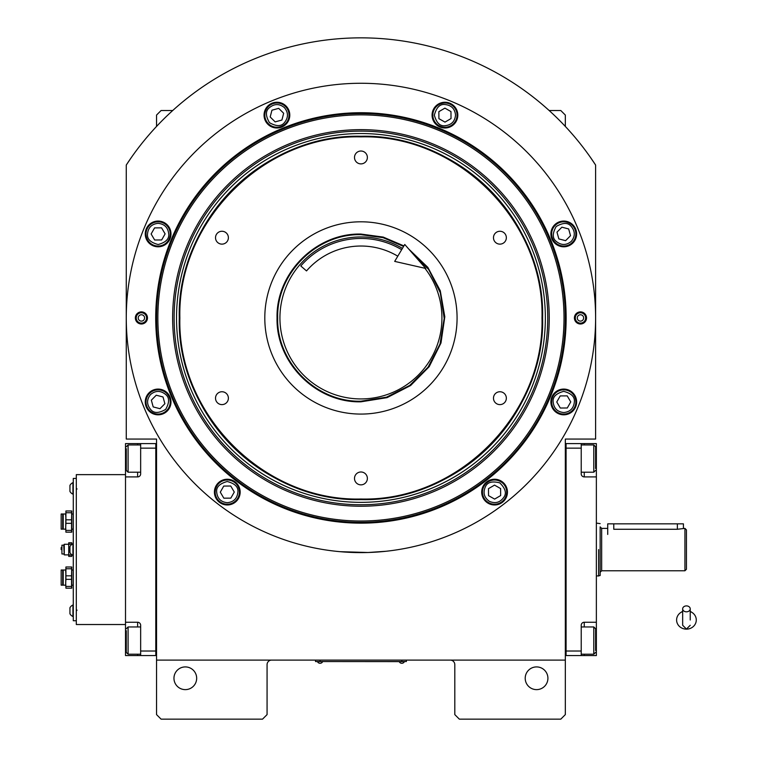 <?xml version="1.0" encoding="UTF-8"?>
<svg xmlns="http://www.w3.org/2000/svg" width="757" height="757" viewBox="0 0 757 757"><rect width="100%" height="100%" fill="white"/><g stroke="black" fill="none" stroke-linecap="round" stroke-linejoin="round"><path stroke-width="1.14" d="M565.328 549.582L565.328 540.072M565.328 660.104L565.328 439.06L595.608 439.06L595.608 165.035A280.09 280.09 0 0 0 126.268 165.035L126.268 439.06L156.548 439.06L156.548 660.104L565.328 660.104L565.328 714.608L560.786 719.15L459.348 719.15L454.806 714.608L454.806 664.646A4.542 4.542 0 0 0 450.264 660.104M156.548 660.104L156.548 714.608L161.09 719.15L262.528 719.15L267.07 714.608L267.07 664.646A4.542 4.542 0 0 1 271.612 660.104M547.917 678.272A11.355 11.355 0 0 0 536.562 666.917A11.355 11.355 0 0 0 525.207 678.272A11.355 11.355 0 0 0 536.562 689.627A11.355 11.355 0 0 0 547.917 678.272M156.548 549.582L156.548 559.168M196.669 678.272A11.355 11.355 0 0 0 185.314 666.917A11.355 11.355 0 0 0 173.959 678.272A11.355 11.355 0 0 0 185.314 689.627A11.355 11.355 0 0 0 196.669 678.272M595.608 165.035L590.488 157.456M131.377 157.456L126.268 165.035M156.548 126.428L156.548 115.064L161.09 110.522L172.71 110.522M549.156 110.522L560.786 110.522L565.328 115.064L565.328 126.428M404.844 661.542L401.816 661.542L406.358 661.542L406.358 660.104M317.032 661.542L401.816 661.618M401.816 660.104L401.816 661.542L320.06 661.542L320.06 660.104M315.518 660.104L315.518 661.542L320.06 661.618M317.637 661.618L322.482 661.618M399.393 661.618L404.238 661.618M566.151 317.94A205.213 205.213 0 0 1 360.938 523.153A205.213 205.213 0 0 1 155.715 317.94A205.213 205.213 0 0 1 360.938 112.727A205.213 205.213 0 0 1 566.151 317.94M565.328 317.94A204.39 204.39 0 0 1 360.938 522.33A204.39 204.39 0 0 1 156.548 317.94A204.39 204.39 0 0 1 360.938 113.55A204.39 204.39 0 0 1 565.328 317.94A204.39 204.39 0 0 0 360.938 113.55A204.39 204.39 0 0 0 156.548 317.94A204.39 204.39 0 0 0 360.938 522.33A204.39 204.39 0 0 0 565.328 317.94M339.988 551.673L368.034 552.506L385.919 551.276L378.084 551.985M343.792 551.985L339.164 551.598M126.268 317.94A234.67 234.67 0 0 0 360.938 552.61A234.67 234.67 0 0 0 595.608 317.94A234.67 234.67 0 0 0 360.938 83.27A234.67 234.67 0 0 0 126.268 317.94M586.524 317.94A6.056 6.056 0 0 1 580.468 323.996A6.056 6.056 0 0 1 574.412 317.94A6.056 6.056 0 0 1 580.468 311.884A6.056 6.056 0 0 1 586.524 317.94A6.056 6.056 0 0 0 580.136 311.893M147.464 317.94A6.056 6.056 0 0 1 141.408 323.996A6.056 6.056 0 0 1 135.352 317.94A6.056 6.056 0 0 1 141.408 311.884A6.056 6.056 0 0 1 147.464 317.94A6.056 6.056 0 0 0 141.076 311.893M576.626 233.932A12.869 12.869 0 0 0 563.757 221.063A12.869 12.869 0 0 0 550.888 233.932A12.869 12.869 0 0 0 563.757 246.801A12.869 12.869 0 0 0 576.626 233.932M457.815 115.121A12.869 12.869 0 0 0 444.946 102.252A12.869 12.869 0 0 0 432.077 115.121A12.869 12.869 0 0 0 444.946 127.99A12.869 12.869 0 0 0 457.815 115.121M289.789 115.121A12.869 12.869 0 0 0 276.92 102.252A12.869 12.869 0 0 0 264.051 115.121A12.869 12.869 0 0 0 276.92 127.99A12.869 12.869 0 0 0 289.789 115.121M170.987 233.932A12.869 12.869 0 0 0 158.118 221.063A12.869 12.869 0 0 0 145.249 233.932A12.869 12.869 0 0 0 158.118 246.801A12.869 12.869 0 0 0 170.987 233.932M170.987 401.948A12.869 12.869 0 0 0 158.118 389.079A12.869 12.869 0 0 0 145.249 401.948A12.869 12.869 0 0 0 158.118 414.817A12.869 12.869 0 0 0 170.987 401.948M240.158 492.107A12.869 12.869 0 0 0 227.289 479.238A12.869 12.869 0 0 0 214.42 492.107A12.869 12.869 0 0 0 227.289 504.976A12.869 12.869 0 0 0 240.158 492.107M507.445 492.107A12.869 12.869 0 0 0 494.576 479.238A12.869 12.869 0 0 0 481.707 492.107A12.869 12.869 0 0 0 494.576 504.976A12.869 12.869 0 0 0 507.445 492.107M576.626 401.948A12.869 12.869 0 0 0 563.757 389.079A12.869 12.869 0 0 0 550.888 401.948A12.869 12.869 0 0 0 563.757 414.817A12.869 12.869 0 0 0 576.626 401.948M360.938 521.015A203.075 203.075 0 0 0 564.012 317.94A203.075 203.075 0 0 0 360.938 114.865A203.075 203.075 0 0 0 157.853 317.94A203.075 203.075 0 0 0 360.938 521.015M172.634 317.94A188.294 188.294 0 0 0 360.938 506.234A188.294 188.294 0 0 0 549.232 317.94A188.294 188.294 0 0 0 360.938 129.646A188.294 188.294 0 0 0 172.634 317.94M174.119 317.94A186.818 186.818 0 0 1 360.938 131.122A186.818 186.818 0 0 1 547.746 317.94A186.818 186.818 0 0 1 360.938 504.758A186.818 186.818 0 0 1 174.119 317.94M176.532 317.94A184.405 184.405 0 0 1 360.938 133.535A184.405 184.405 0 0 1 545.343 317.94A184.405 184.405 0 0 1 360.938 502.345A184.405 184.405 0 0 1 176.532 317.94M179.258 317.94A181.68 181.68 0 0 1 360.938 136.26A181.68 181.68 0 0 1 542.618 317.94A181.68 181.68 0 0 1 360.938 499.62A181.68 181.68 0 0 1 179.258 317.94C176.75 415.025 263.852 502.118 360.938 499.62C458.013 502.118 545.116 415.025 542.618 317.94C545.116 220.855 458.013 133.762 360.938 136.26C263.852 133.762 176.75 220.855 179.258 317.94M563.823 412.546C570.21 411.827 573.721 408.269 574.355 401.872C574.913 396.857 571.365 393.356 563.681 391.35C556.026 393.46 552.515 397.018 553.159 402.024C553.878 408.411 557.436 411.922 563.823 412.546M563.842 414.06A12.112 12.112 -0.4 0 0 575.869 401.863A12.112 12.112 179.6 0 0 563.672 389.836A12.112 12.112 179.6 0 0 551.645 402.033A12.112 12.112 -0.4 0 0 563.842 414.06M560.218 395.92L556.764 401.995L560.303 408.032L567.296 407.985L570.75 401.901L567.211 395.873L560.218 395.92M571.298 241.369C575.311 236.345 575.273 231.349 571.194 226.381C568.053 222.435 563.057 222.473 556.206 226.485C552.288 233.393 552.317 238.389 556.31 241.474C561.334 245.486 566.331 245.448 571.298 241.369M572.377 242.429A12.112 12.112 -45.4 0 0 572.254 225.302A12.112 12.112 134.6 0 0 555.127 225.425A12.112 12.112 134.6 0 0 555.25 242.552A12.112 12.112 -45.4 0 0 572.377 242.429M556.982 232.162L558.846 238.909L565.611 240.669L570.523 235.692L568.658 228.955L561.893 227.185L556.982 232.162M455.544 115.045C454.825 108.658 451.267 105.157 444.87 104.523C439.855 103.955 436.344 107.513 434.348 115.196C436.458 122.852 440.016 126.353 445.021 125.719C451.409 125 454.91 121.442 455.544 115.045M457.058 115.036A12.112 12.112 -90.4 0 0 444.861 103.009A12.112 12.112 89.6 0 0 432.834 115.206A12.112 12.112 89.6 0 0 445.031 127.233A12.112 12.112 -90.4 0 0 457.058 115.036M438.909 118.66L444.993 122.114L451.021 118.575L450.973 111.582L444.898 108.128L438.861 111.667L438.909 118.66M284.367 107.57C279.342 103.567 274.346 103.605 269.378 107.683C265.433 110.825 265.461 115.821 269.483 122.672C276.381 126.589 281.377 126.551 284.471 122.558C288.474 117.534 288.445 112.538 284.367 107.57M285.427 106.5A12.112 12.112 -135.4 0 0 268.3 106.614A12.112 12.112 44.6 0 0 268.423 123.741A12.112 12.112 44.6 0 0 285.55 123.628A12.112 12.112 -135.4 0 0 285.427 106.5M275.16 121.886L281.907 120.032L283.667 113.266L278.69 108.355L271.943 110.21L270.183 116.975L275.16 121.886M158.043 223.334C151.655 224.053 148.145 227.611 147.52 234.008C146.953 239.023 150.511 242.524 158.185 244.53C165.84 242.42 169.35 238.862 168.716 233.856C167.997 227.469 164.439 223.958 158.043 223.334M158.033 221.82A12.112 12.112 179.6 0 0 146.006 234.017A12.112 12.112 -0.4 0 0 158.204 246.044A12.112 12.112 -0.4 0 0 170.23 233.847A12.112 12.112 179.6 0 0 158.033 221.82M161.657 239.96L165.111 233.885L161.572 227.848L154.579 227.895L151.126 233.979L154.665 240.007L161.657 239.96M150.567 394.511C146.565 399.535 146.593 404.531 150.671 409.499C153.822 413.445 158.809 413.407 165.66 409.395C169.577 402.487 169.549 397.491 165.556 394.406C160.531 390.394 155.535 390.432 150.567 394.511M149.489 393.451A12.112 12.112 134.6 0 0 149.612 410.578A12.112 12.112 -45.4 0 0 166.739 410.455A12.112 12.112 -45.4 0 0 166.616 393.328A12.112 12.112 134.6 0 0 149.489 393.451M164.884 403.718L163.02 396.971L156.254 395.211L151.343 400.188L153.207 406.925L159.973 408.695L164.884 403.718M489.344 501.323C495.229 503.888 500.046 502.563 503.793 497.34C506.793 493.28 505.458 488.464 499.809 482.89C492.126 480.894 487.309 482.218 485.36 486.874C482.786 492.76 484.12 497.576 489.344 501.323M488.596 502.639A12.112 12.112 29.6 0 0 505.108 498.087A12.112 12.112 -150.4 0 0 500.557 481.575A12.112 12.112 -150.4 0 0 484.045 486.126A12.112 12.112 29.6 0 0 488.596 502.639M494.529 485.114L488.492 488.653L488.539 495.646L494.624 499.1L500.651 495.561L500.604 488.568L494.529 485.114M227.365 502.705C233.752 501.986 237.263 498.428 237.887 492.031C238.455 487.016 234.897 483.505 227.214 481.509C219.568 483.619 216.057 487.177 216.691 492.182C217.41 498.57 220.968 502.071 227.365 502.705M227.374 504.219A12.112 12.112 -0.4 0 0 239.401 492.022A12.112 12.112 179.6 0 0 227.204 479.995A12.112 12.112 179.6 0 0 215.177 492.192A12.112 12.112 -0.4 0 0 227.374 504.219M223.75 486.07L220.296 492.154L223.835 498.182L230.828 498.134L234.282 492.059L230.743 486.022L223.75 486.07M141.729 323.987A6.056 6.056 0 0 1 135.352 317.94M146.574 317.656A5.185 5.185 0 0 1 141.682 323.116A5.185 5.185 0 0 1 136.232 318.224A5.185 5.185 0 0 1 141.124 312.764A5.185 5.185 0 0 1 146.574 317.656M138.228 318.11A3.179 3.179 0 0 0 141.578 321.119A3.179 3.179 0 0 0 144.578 317.77A3.179 3.179 0 0 0 141.228 314.761A3.179 3.179 0 0 0 138.228 318.11M580.789 323.987A6.056 6.056 0 0 1 574.412 317.94M575.292 318.224A5.185 5.185 0 0 1 580.184 312.764A5.185 5.185 0 0 1 585.634 317.656A5.185 5.185 0 0 1 580.742 323.116A5.185 5.185 0 0 1 575.292 318.224M583.638 317.77A3.179 3.179 0 0 0 580.288 314.761A3.179 3.179 0 0 0 577.288 318.11A3.179 3.179 0 0 0 580.638 321.119A3.179 3.179 0 0 0 583.638 317.77M179.863 317.94C177.365 414.694 264.174 501.513 360.938 499.014C457.692 501.513 544.501 414.694 542.003 317.94C544.501 221.186 457.692 134.377 360.938 136.866C264.174 134.368 177.365 221.186 179.863 317.94M408.733 249.015L427.828 267.335L440.271 290.707L444.804 316.776L440.99 342.978L429.191 366.681L410.616 385.521L387.073 397.643L360.938 401.816C316.104 402.97 275.898 362.764 277.053 317.94C275.898 273.116 316.104 232.91 360.938 234.064L383.241 237.083L403.916 245.911M410.483 251.012L428.68 269.53L440.3 292.741L444.198 318.404L440.016 344.028L428.131 367.107L409.726 385.417L386.572 397.16L360.938 401.21C316.435 402.355 276.513 362.433 277.668 317.94C276.513 273.447 316.435 233.525 360.938 234.67L383.07 237.67L403.604 246.441M360.938 221.801A96.139 96.139 0 0 1 457.077 317.94A96.139 96.139 0 0 1 360.938 414.079A96.139 96.139 0 0 1 264.799 317.94A96.139 96.139 0 0 1 360.938 221.801M221.952 244.133A6.434 6.434 0 0 0 228.387 237.698A6.434 6.434 0 0 0 221.952 231.264A6.434 6.434 0 0 0 215.518 237.698A6.434 6.434 0 0 0 221.952 244.133M221.952 404.617A6.434 6.434 0 0 0 228.387 398.182A6.434 6.434 0 0 0 221.952 391.748A6.434 6.434 0 0 0 215.518 398.182A6.434 6.434 0 0 0 221.952 404.617M360.938 484.858A6.434 6.434 0 0 0 367.372 478.424A6.434 6.434 0 0 0 360.938 471.99A6.434 6.434 0 0 0 354.503 478.424A6.434 6.434 0 0 0 360.938 484.858M499.913 404.617A6.434 6.434 0 0 0 506.348 398.182A6.434 6.434 0 0 0 499.913 391.748A6.434 6.434 0 0 0 493.479 398.182A6.434 6.434 0 0 0 499.913 404.617M499.913 244.133A6.434 6.434 0 0 0 506.348 237.698A6.434 6.434 0 0 0 499.913 231.264A6.434 6.434 0 0 0 493.479 237.698A6.434 6.434 0 0 0 499.913 244.133M360.938 163.891A6.434 6.434 0 0 0 367.372 157.456A6.434 6.434 0 0 0 360.938 151.022A6.434 6.434 0 0 0 354.503 157.456A6.434 6.434 0 0 0 360.938 163.891M424.914 268.271A80.999 80.999 0 0 1 372.16 398.154A80.999 80.999 0 0 1 280.715 329.172A80.999 80.999 0 0 1 402.44 248.391M565.328 655.553L596.365 655.562L596.365 622.254L584.253 622.254L584.253 626.957M566.085 651.02L581.225 651.02L581.225 655.562M581.225 651.02L581.225 625.282A3.028 3.028 0 0 1 584.253 622.254M596.365 622.254L596.365 476.91L584.253 476.91A3.028 3.028 0 0 1 581.225 473.882L581.225 448.144L566.085 448.144M565.328 443.593L581.225 443.602L581.225 448.144M581.225 443.602L584.253 443.602L584.253 444.955M596.365 476.91L596.365 443.602L584.253 443.602M596.365 557.398L596.365 545.314M595.608 447.255L595.608 468.469M595.608 446.772L593.791 444.955L593.791 472.207L581.225 472.207M566.085 443.593L566.085 655.553M581.225 626.957L593.791 626.957L595.608 628.774L595.608 650.462M593.791 626.957L593.791 654.209L595.608 652.392M156.548 443.593L155.791 443.593L155.791 651.02L140.651 651.02L140.651 625.282A3.028 3.028 0 0 0 137.623 622.254L125.511 622.254L125.511 635.88L126.268 635.88M156.548 655.553L140.651 655.562L140.651 651.02M155.791 448.144L140.651 448.144L140.651 473.882A3.028 3.028 0 0 1 137.623 476.91L137.623 472.207M137.623 444.955L137.623 443.602L125.511 443.602L125.511 476.91L137.623 476.91M125.511 476.91L125.511 622.254M140.651 655.562L137.623 655.562L137.623 654.209M125.511 635.88L125.511 655.562L137.623 655.562M137.623 443.602L155.791 443.602L155.791 655.553M140.651 448.144L140.651 443.602M140.651 654.209L128.084 654.209L126.268 652.392L126.268 630.695M128.084 654.209L128.084 626.957L126.268 628.774M140.651 472.207L128.084 472.207L126.268 470.39L126.268 448.702M128.084 472.207L128.084 444.955L126.268 446.772M684.934 570.778L684.934 528.386L686.448 529.9L686.448 569.264L684.934 570.778L601.664 570.778L600.15 572.292L600.15 549.582L600.15 575.528L596.365 576.077M607.72 534.442L607.72 523.844L613.776 523.844L613.776 529.266C605.969 528.301 605.969 528.301 613.776 529.266L677.364 529.266L684.934 528.386M600.15 557.71L600.15 545.447M598.636 549.582C598.636 515.403 598.636 515.403 598.636 549.582L598.636 576.077M600.15 549.582C600.15 516.113 600.15 516.113 600.15 549.582L600.15 526.872L601.664 528.386L601.664 570.778M613.776 523.844L683.42 523.844L683.42 528.386M686.448 611.826A3.785 2.962 0 0 0 690.233 608.865A3.785 2.962 0 0 0 686.448 605.903A3.785 2.962 0 0 0 682.663 608.865A3.785 2.962 0 0 0 686.448 611.826M690.233 619.992L690.233 608.865M682.663 611.542A9.841 9.15 180 0 0 680.855 612.46A9.841 9.15 180 0 0 677.051 622.718A9.841 9.15 180 0 0 686.448 629.143A9.841 9.15 180 0 0 695.834 622.718A9.841 9.15 180 0 0 692.03 612.46A9.841 9.15 180 0 0 690.233 611.542M397.785 256.188A71.915 71.915 0 0 0 306.519 270.921L300.794 265.972A79.485 79.485 0 0 1 401.664 249.687M425.727 268.451L394.681 261.392L404.768 244.483L425.727 268.451M125.511 624.525L76.306 624.525L76.306 474.639L125.511 474.639M76.306 478.424L73.278 478.424L73.278 620.74L76.306 620.74M71.764 554.663L71.764 556.395L68.736 556.395L68.736 542.769L71.764 542.769L71.764 544.501M68.736 544.179L71.764 544.179M69.947 548.172L68.736 548.172M68.736 550.992L69.947 550.992M71.764 554.985L68.736 554.985M63.739 553.973L61.923 553.973L61.923 545.191L63.739 545.191L64.26 554.881L64.26 544.283L68.736 544.283M61.166 549.582L61.166 547.595M61.166 547.945L61.166 548.986M73.278 514.003L71.764 514.003L71.764 532.171L65.906 532.171L65.708 526.872L65.906 523.342L71.555 523.342L71.555 530.402L65.906 530.402M71.764 526.872L71.764 529.143L73.278 529.143M65.906 512.744L65.906 510.975L71.764 510.975L71.555 519.804L65.906 519.804L65.906 512.744L71.555 512.744L71.764 516.274M65.906 510.975L65.708 529.143L63.228 529.143L63.228 514.003L61.166 514.003L61.166 529.143L63.228 529.143M71.555 510.975L71.555 512.744M71.555 519.804L71.555 523.342M65.906 523.342L65.906 519.804M65.906 532.171L65.708 526.872M63.228 514.003L65.708 514.003L65.708 516.274M71.555 530.402L71.555 532.171M62.68 529.143L62.68 514.003M73.278 570.021L71.764 570.021L71.764 588.189L65.906 588.189L65.708 582.89L65.906 579.36L71.555 579.36L71.555 586.42L65.906 586.42M71.764 582.89L71.764 585.161L73.278 585.161M65.906 568.762L65.906 566.993L71.764 566.993L71.555 575.822L65.906 575.822L65.906 568.762L71.555 568.762L71.764 572.292M65.906 566.993L65.708 585.161L63.228 585.161L63.228 570.021L61.166 570.021L61.166 585.161L63.228 585.161M71.555 566.993L71.555 568.762M71.555 575.822L71.555 579.36M65.906 579.36L65.906 575.822M65.906 588.189L65.708 582.89M63.228 570.021L65.708 570.021L65.708 572.292M71.555 586.42L71.555 588.189M62.68 585.161L62.68 570.021M73.278 555.335L72.937 555.335A6.274 6.274 0 0 1 69.947 552.61L69.947 546.554A6.274 6.274 0 0 1 72.937 543.829L72.937 555.335M73.278 616.51L72.937 616.51A6.274 6.274 0 0 1 69.947 613.785L69.947 607.729A6.274 6.274 0 0 1 72.937 605.004L72.937 616.51M73.278 494.16L72.937 494.16A6.274 6.274 0 0 1 69.947 491.435L69.947 485.379A6.274 6.274 0 0 1 72.937 482.654L72.937 494.16M596.365 635.88L595.608 635.88M584.253 654.209L584.253 655.562M596.365 463.284L595.608 463.284M584.253 472.207L584.253 476.91M125.511 463.284L126.268 463.284M137.623 626.957L137.623 622.254M677.364 529.266L677.364 523.844M61.923 551.967L61.923 547.197M317.637 661.959A2.877 2.877 0 0 0 322.482 661.959M399.393 661.959A2.877 2.877 0 0 0 404.238 661.959M581.225 444.955L593.791 444.955M595.608 470.39L593.791 472.207M581.225 654.209L593.791 654.209M140.651 626.957L128.084 626.957M140.651 444.955L128.084 444.955M600.15 523.636L596.365 523.087M607.72 528.386L601.664 528.386M682.663 608.865L682.663 625.282L686.448 629.067L690.233 625.282M682.663 611.296L680.855 612.46M682.663 619.992L682.663 625.282M690.233 611.296L692.03 612.46M77.063 610.142L76.306 610.899M77.063 489.022L76.306 488.265M63.739 545.191L64.26 544.283M64.26 554.881L68.736 554.881"/></g></svg>
